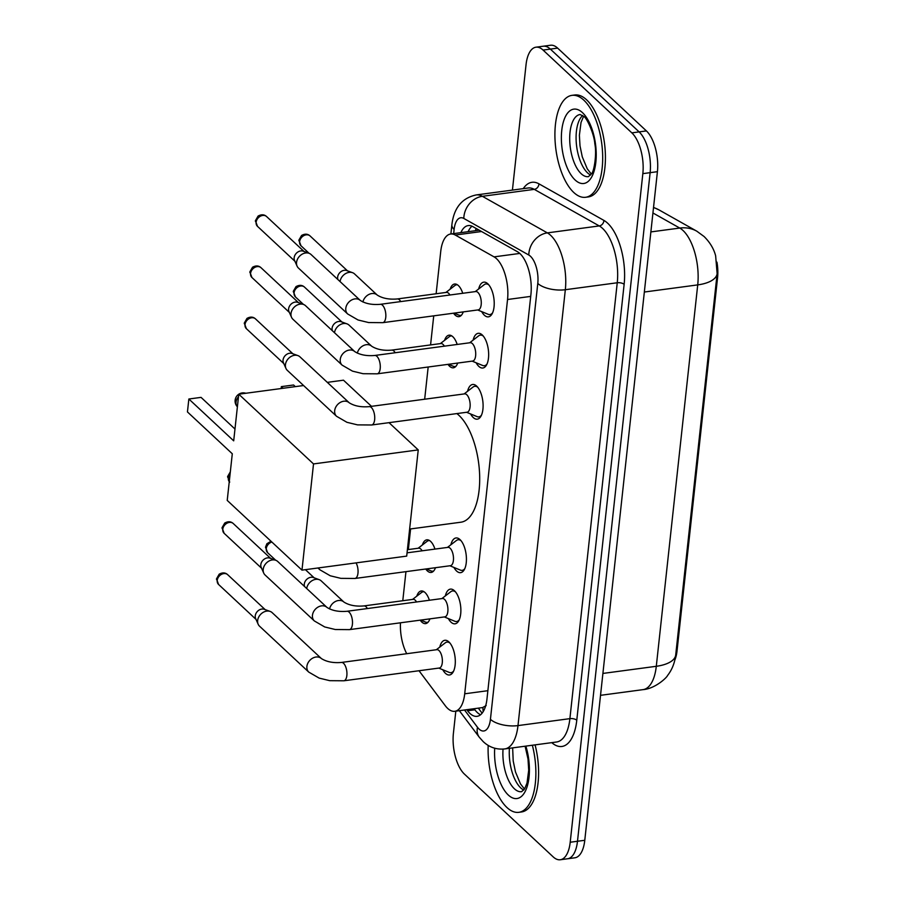 <?xml version="1.0" encoding="UTF-8"?>
<svg xmlns="http://www.w3.org/2000/svg" width="905" height="905" viewBox="0 0 905 905"><rect width="100%" height="100%" fill="white"/><g stroke="black" fill="none" stroke-linecap="round" stroke-linejoin="round"><path stroke-width="1.36" d="M463.258 311.897A16.448 7.398 82.4 0 1 458.959 316.648A16.448 7.398 82.4 0 1 455.17 315.11A16.448 7.398 82.4 0 1 453.552 313.198M450.147 289.181A16.448 7.398 82.4 0 1 454.593 284.023A16.448 7.398 82.4 0 1 458.383 285.561A16.448 7.398 82.4 0 1 462.738 293.288M457.704 363.052A16.448 7.398 82.4 0 1 453.394 367.803A16.448 7.398 82.4 0 1 449.604 366.276A16.448 7.398 82.4 0 1 447.986 364.353M444.581 340.348A16.448 7.398 82.4 0 1 449.027 335.189A16.448 7.398 82.4 0 1 452.817 336.717A16.448 7.398 82.4 0 1 457.183 344.454M435.475 567.707A16.448 7.398 82.4 0 1 431.165 572.446A16.448 7.398 82.4 0 1 427.375 570.919A16.448 7.398 82.4 0 1 425.757 568.996M422.352 544.991A16.448 7.398 82.4 0 1 426.798 539.832A16.448 7.398 82.4 0 1 430.588 541.36A16.448 7.398 82.4 0 1 434.954 549.097M429.92 618.862A16.448 7.398 82.4 0 1 425.61 623.613A16.448 7.398 82.4 0 1 421.821 622.074A16.448 7.398 82.4 0 1 420.203 620.163M416.798 596.146A16.448 7.398 82.4 0 1 421.244 590.988A16.448 7.398 82.4 0 1 425.033 592.526A16.448 7.398 82.4 0 1 429.389 600.253M478.666 288.966A17.5 7.862 82.4 0 1 483.768 282.156A17.5 7.862 82.4 0 1 487.795 283.785A17.5 7.862 82.4 0 1 494.221 302.79A17.5 7.862 82.4 0 1 488.406 316.852A17.5 7.862 82.4 0 1 484.379 315.223A17.5 7.862 82.4 0 1 481.698 311.625M473.111 340.122A17.5 7.862 82.4 0 1 478.213 333.312A17.5 7.862 82.4 0 1 482.241 334.952A17.5 7.862 82.4 0 1 488.655 353.957A17.5 7.862 82.4 0 1 482.851 368.018A17.5 7.862 82.4 0 1 478.824 366.389A17.5 7.862 82.4 0 1 476.143 362.781M467.557 391.288A17.5 7.862 82.4 0 1 472.648 384.478A17.5 7.862 82.4 0 1 476.675 386.107A17.5 7.862 82.4 0 1 483.1 405.112A17.5 7.862 82.4 0 1 477.297 419.173A17.5 7.862 82.4 0 1 473.27 417.544A17.5 7.862 82.4 0 1 470.589 413.947M450.882 544.765A17.5 7.862 82.4 0 1 455.973 537.966A17.5 7.862 82.4 0 1 460.012 539.595A17.5 7.862 82.4 0 1 466.426 558.6A17.5 7.862 82.4 0 1 460.622 572.661A17.5 7.862 82.4 0 1 456.595 571.032A17.5 7.862 82.4 0 1 453.914 567.435M445.317 595.931A17.5 7.862 82.4 0 1 450.419 589.121A17.5 7.862 82.4 0 1 454.446 590.75A17.5 7.862 82.4 0 1 460.871 609.755A17.5 7.862 82.4 0 1 455.057 623.817A17.5 7.862 82.4 0 1 451.029 622.188A17.5 7.862 82.4 0 1 448.348 618.59M439.762 647.086A17.5 7.862 82.4 0 1 444.864 640.288A17.5 7.862 82.4 0 1 448.891 641.917A17.5 7.862 82.4 0 1 455.306 660.922A17.5 7.862 82.4 0 1 449.502 674.983A17.5 7.862 82.4 0 1 445.475 673.354A17.5 7.862 82.4 0 1 442.794 669.757M419.015 670.741L445.294 705.742A30.849 13.858 -97.6 0 0 447.681 708.423A30.849 13.858 -97.6 0 0 454.785 711.296A30.849 13.858 -97.6 0 0 464.706 693.796L507.547 299.498A30.849 13.858 -97.6 0 0 494.062 256.873L455.272 235.04A30.849 13.858 -97.6 0 0 450.645 234.01A30.849 13.858 -97.6 0 0 440.724 251.522L436.131 293.763M454.785 711.296L482.557 707.586L486.189 705.549M674.858 660.017A27.761 12.478 -97.6 0 0 677.031 650.955L717.552 277.869A27.761 12.478 -97.6 0 0 716.952 262.133M400.474 622.798A30.849 13.858 -97.6 0 0 406.73 653.704M433.733 315.845L430.576 344.918M428.178 367.011L424.671 399.218M410.587 528.939L408.347 549.561M405.949 571.655L402.782 600.728M675.707 655.073A35.996 15.442 6.2 0 1 656.295 666.295A41.132 18.485 -97.6 0 1 643.059 689.633C654.971 688.762 666.691 677.777 667.573 675.481C671.917 669.915 674.61 663.286 675.639 655.593L717.133 273.683L715.64 255.81C713.853 248.841 709.995 242.404 704.09 236.522L696.771 231.171A35.996 30.453 119.4 0 0 679.745 228.06L652.924 212.969M512.422 190.095L526.043 64.708A30.849 13.858 82.4 0 1 535.964 47.196A30.849 13.858 82.4 0 1 543.068 50.069L631.837 132.865L639.122 131.892A30.849 13.858 82.4 0 1 650.129 172.663L577.492 841.265A30.849 13.858 82.4 0 1 567.571 858.777A30.849 13.858 82.4 0 0 577.492 841.265L650.129 172.663A30.849 13.858 82.4 0 0 639.122 131.892L550.353 49.096L639.122 131.892L646.408 130.92A30.849 13.858 82.4 0 1 657.415 171.69L584.777 840.293A30.849 13.858 82.4 0 1 574.856 857.804L560.285 859.75A30.849 13.858 82.4 0 1 553.181 856.877L464.412 774.08A30.849 13.858 82.4 0 1 453.405 733.31L455.815 711.16M535.964 47.196L543.249 46.223A30.849 13.858 82.4 0 1 550.353 49.096A30.849 13.858 82.4 0 0 543.249 46.223L550.534 45.25A30.849 13.858 82.4 0 1 557.638 48.123L646.408 130.92M466.776 709.701L467.58 710.764A30.849 13.858 -97.6 0 0 469.967 713.457A30.849 13.858 -97.6 0 0 477.071 716.33A30.849 13.858 -97.6 0 0 486.992 698.818L530.93 294.34A30.849 13.858 -97.6 0 0 517.445 251.714L472.84 226.612A30.849 13.858 -97.6 0 0 468.213 225.583A30.849 13.858 -97.6 0 0 460.86 232.653M480.566 714.746A30.849 13.858 82.4 0 1 477.252 712.473A30.849 13.858 82.4 0 1 474.865 709.792L474.062 708.717M631.837 132.865A30.849 13.858 82.4 0 1 642.844 173.636L570.207 842.238A30.849 13.858 82.4 0 1 560.285 859.75M468.145 231.669A30.849 13.858 82.4 0 1 472.003 226.193M532.355 745.245A51.415 23.1 82.4 0 1 518.803 812.328A51.415 23.1 82.4 0 1 506.97 807.532A51.415 23.1 82.4 0 1 488.191 745.403M535.081 744.883A51.415 23.1 82.4 0 1 521.54 811.955L518.803 812.328M583.816 100.15A51.415 23.1 82.4 0 1 602.673 155.988A51.415 23.1 82.4 0 1 585.625 197.279A51.415 23.1 82.4 0 1 573.781 192.494A51.415 23.1 82.4 0 1 554.923 136.655A51.415 23.1 82.4 0 1 571.983 95.353A51.415 23.1 82.4 0 1 583.816 100.15M571.983 95.353L574.72 94.991A51.415 23.1 82.4 0 1 586.553 99.776A51.415 23.1 82.4 0 1 605.411 155.615A51.415 23.1 82.4 0 1 588.352 196.917L585.625 197.279M456.855 413.585A56.563 25.408 82.4 0 1 458.937 415.35A56.563 25.408 82.4 0 1 479.684 476.777A56.563 25.408 82.4 0 1 460.928 522.208L409.637 529.063M233.694 440.837L188.851 399.015L187.448 411.933L232.291 453.767L227.223 500.408L301.976 570.127L313.515 463.926L238.762 394.207L233.694 440.837M234.983 429.027L201.046 397.374L188.851 399.015M238.762 394.207L303.571 385.53M327.316 382.363L343.481 380.19L371.502 406.334M313.515 463.926L418.234 449.909L389.026 422.669M418.234 449.909L406.696 556.111L301.976 570.127M283.118 388.268L281.365 386.627L293.571 384.998L295.324 386.639M281.365 386.627L281.161 388.528M438.778 668.094L449.253 672.415A15.43 6.935 -97.6 0 0 451.052 672.675A15.43 6.935 -97.6 0 0 453.688 670.956M439.31 668.026A9.254 4.163 -97.6 0 0 442.375 660.593A9.254 4.163 -97.6 0 0 438.982 650.537A9.254 4.163 -97.6 0 0 436.855 649.677L341.423 662.449A9.254 4.163 -97.6 0 1 343.549 663.308A9.254 4.163 -97.6 0 1 346.898 675.006A9.254 4.163 -97.6 0 1 343.877 680.786L439.31 668.026M321.399 658.568A9.254 7.251 -47 0 0 312.949 658.003A9.254 7.251 -47 0 0 306.965 665.91A9.254 7.251 -47 0 0 306.897 666.431A9.254 7.251 -47 0 0 308.775 672.11L259.531 626.181A9.254 7.251 -47 0 1 258.185 624.28A9.254 7.251 -47 0 1 257.654 620.513A9.254 7.251 -47 0 1 266.749 611.101A9.254 7.251 -47 0 1 270.165 611.429A9.254 7.251 -47 0 1 272.156 612.64L321.399 658.568C326.615 661.849 333.289 663.139 341.423 662.449M258.185 624.28L255.64 618.567A6.686 5.238 -47 0 1 255.255 615.841A6.686 5.238 -47 0 1 261.828 609.054A6.686 5.238 -47 0 1 264.294 609.291L270.165 611.429M449.955 643.07A15.43 6.935 -97.6 0 0 446.957 642.098A15.43 6.935 -97.6 0 0 445.294 642.822L436.323 649.745M444.332 616.939L454.819 621.26A15.43 6.935 -97.6 0 0 456.606 621.52A15.43 6.935 -97.6 0 0 459.242 619.801M444.864 616.859A9.254 4.163 -97.6 0 0 447.93 609.427A9.254 4.163 -97.6 0 0 444.536 599.382A9.254 4.163 -97.6 0 0 442.409 598.51L346.977 611.282A9.254 4.163 -97.6 0 1 349.104 612.142A9.254 4.163 -97.6 0 1 352.452 623.85A9.254 4.163 -97.6 0 1 349.432 629.631L444.864 616.859M326.965 607.413A9.254 7.251 -47 0 0 318.503 606.836A9.254 7.251 -47 0 0 312.53 614.755A9.254 7.251 -47 0 0 312.451 615.276A9.254 7.251 -47 0 0 314.34 620.943L265.097 575.014A9.254 7.251 -47 0 1 263.74 573.114A9.254 7.251 -47 0 1 263.208 569.347A9.254 7.251 -47 0 1 272.303 559.935A9.254 7.251 -47 0 1 275.72 560.263A9.254 7.251 -47 0 1 277.722 561.485L326.965 607.413C332.169 610.694 338.843 611.984 346.977 611.282M263.74 573.114L261.194 567.401A6.686 5.238 -47 0 1 260.81 564.686A6.686 5.238 -47 0 1 267.382 557.887A6.686 5.238 -47 0 1 269.848 558.125L275.72 560.263L267.62 552.706A6.686 5.238 -47 0 1 266.262 548.611A6.686 5.238 -47 0 1 271.851 542.027M455.509 591.904A15.43 6.935 -97.6 0 0 452.511 590.942A15.43 6.935 -97.6 0 0 450.86 591.655L441.878 598.59M449.898 565.772L460.374 570.093A15.43 6.935 -97.6 0 0 462.161 570.354A15.43 6.935 -97.6 0 0 464.797 568.634M318.56 567.91A9.254 7.251 -47 0 0 319.895 569.788L330.268 575.784L340.846 578.352L354.986 578.465L450.419 565.704A9.254 4.163 -97.6 0 0 453.496 558.272A9.254 4.163 -97.6 0 0 450.09 548.215A9.254 4.163 -97.6 0 0 447.964 547.355L407.058 552.831M461.075 540.738A15.43 6.935 -97.6 0 0 458.077 539.776A15.43 6.935 -97.6 0 0 456.414 540.5L447.443 547.423M466.561 412.284L477.048 416.617A15.43 6.935 -97.6 0 0 478.836 416.877A15.43 6.935 -97.6 0 0 481.471 415.157M467.093 412.216A9.254 4.163 -97.6 0 0 470.159 404.784A9.254 4.163 -97.6 0 0 466.765 394.738A9.254 4.163 -97.6 0 0 464.638 393.867L369.206 406.639A9.254 4.163 -97.6 0 1 371.344 407.499A9.254 4.163 -97.6 0 1 374.693 419.207A9.254 4.163 -97.6 0 1 371.661 424.988L467.093 412.216M349.194 402.77A9.254 7.251 -47 0 0 340.733 402.193A9.254 7.251 -47 0 0 334.76 410.101A9.254 7.251 -47 0 0 334.68 410.632A9.254 7.251 -47 0 0 336.57 416.3L287.326 370.371A9.254 7.251 -47 0 1 285.969 368.471A9.254 7.251 -47 0 1 285.437 364.704A9.254 7.251 -47 0 1 294.544 355.292A9.254 7.251 -47 0 1 297.96 355.62A9.254 7.251 -47 0 1 299.951 356.842L349.194 402.77C354.398 406.04 361.072 407.341 369.206 406.639M285.969 368.471L283.435 362.758A6.686 5.238 -47 0 1 283.05 360.043A6.686 5.238 -47 0 1 289.611 353.244A6.686 5.238 -47 0 1 292.077 353.482L297.96 355.62M477.738 387.261A15.43 6.935 -97.6 0 0 474.752 386.299A15.43 6.935 -97.6 0 0 473.089 387.012L464.118 393.947M472.127 361.129L482.603 365.45A15.43 6.935 -97.6 0 0 484.401 365.711A15.43 6.935 -97.6 0 0 487.037 363.991M472.648 361.061A9.254 4.163 -97.6 0 0 475.725 353.617A9.254 4.163 -97.6 0 0 472.331 343.572A9.254 4.163 -97.6 0 0 470.193 342.712L374.772 355.473A9.254 4.163 -97.6 0 1 376.899 356.344A9.254 4.163 -97.6 0 1 380.247 368.041A9.254 4.163 -97.6 0 1 377.215 373.822L472.648 361.061M354.749 351.604A9.254 7.251 -47 0 0 346.298 351.027A9.254 7.251 -47 0 0 340.314 358.946A9.254 7.251 -47 0 0 340.246 359.466A9.254 7.251 -47 0 0 342.124 365.145L292.881 319.216A9.254 7.251 -47 0 1 291.534 317.304A9.254 7.251 -47 0 1 291.003 313.537A9.254 7.251 -47 0 1 300.098 304.137A9.254 7.251 -47 0 1 303.514 304.465A9.254 7.251 -47 0 1 305.505 305.675L354.749 351.604C359.964 354.884 366.638 356.174 374.772 355.473M291.534 317.304L288.989 311.603A6.686 5.238 -47 0 1 288.605 308.877A6.686 5.238 -47 0 1 295.177 302.089A6.686 5.238 -47 0 1 297.643 302.327L303.514 304.465L295.415 296.897A6.686 5.238 -47 0 1 294.057 292.801A6.686 5.238 -47 0 1 298.243 286.806A6.686 5.238 -47 0 1 304.533 287.123L341.943 322.01M483.304 336.094A15.43 6.935 -97.6 0 0 480.306 335.133A15.43 6.935 -97.6 0 0 478.643 335.857L469.672 342.78M477.682 309.963L488.157 314.295A15.43 6.935 -97.6 0 0 489.956 314.555A15.43 6.935 -97.6 0 0 492.592 312.836M478.213 309.895A9.254 4.163 -97.6 0 0 481.279 302.462A9.254 4.163 -97.6 0 0 477.885 292.417A9.254 4.163 -97.6 0 0 475.759 291.546L380.326 304.318A9.254 4.163 -97.6 0 1 382.453 305.177A9.254 4.163 -97.6 0 1 385.802 316.886A9.254 4.163 -97.6 0 1 382.781 322.666L478.213 309.895M360.303 300.449A9.254 7.251 -47 0 0 351.853 299.872A9.254 7.251 -47 0 0 345.868 307.779A9.254 7.251 -47 0 0 345.801 308.311A9.254 7.251 -47 0 0 347.678 313.978L298.435 268.05A9.254 7.251 -47 0 1 297.089 266.149A9.254 7.251 -47 0 1 296.557 262.382A9.254 7.251 -47 0 1 305.652 252.97A9.254 7.251 -47 0 1 309.069 253.298A9.254 7.251 -47 0 1 311.06 254.52L360.303 300.449C365.518 303.718 372.193 305.019 380.326 304.318M297.089 266.149L294.544 260.436A6.686 5.238 -47 0 1 294.159 257.721A6.686 5.238 -47 0 1 300.731 250.923A6.686 5.238 -47 0 1 303.198 251.16L309.069 253.298M488.858 284.939A15.43 6.935 -97.6 0 0 485.861 283.966A15.43 6.935 -97.6 0 0 484.198 284.69L475.227 291.625M420.678 620.095L425.497 622.086A15.43 6.935 -97.6 0 0 427.296 622.346A15.43 6.935 -97.6 0 0 428.144 622.108M416.56 601.972A9.254 4.163 -97.6 0 0 415.225 600.207A9.254 4.163 -97.6 0 0 413.087 599.348L363.923 605.92A9.254 4.163 -97.6 0 1 366.05 606.791A9.254 4.163 -97.6 0 1 367.385 608.556M306.716 588.522A9.254 7.251 -47 0 1 315.788 579.336A9.254 7.251 -47 0 1 319.205 579.664A9.254 7.251 -47 0 1 321.196 580.874L343.9 602.051C349.115 605.332 355.789 606.622 363.923 605.92M304.566 586.519A6.686 5.238 -47 0 1 304.295 584.076A6.686 5.238 -47 0 1 310.868 577.288A6.686 5.238 -47 0 1 313.334 577.514L319.205 579.664M424.094 591.78A15.43 6.935 -97.6 0 0 423.201 591.768A15.43 6.935 -97.6 0 0 421.538 592.492L412.567 599.415M426.232 568.94L431.052 570.931A15.43 6.935 -97.6 0 0 432.85 571.191A15.43 6.935 -97.6 0 0 433.71 570.942M422.115 550.817A9.254 4.163 -97.6 0 0 420.78 549.052A9.254 4.163 -97.6 0 0 418.653 548.181L407.397 549.686M429.649 540.613A15.43 6.935 -97.6 0 0 428.755 540.602A15.43 6.935 -97.6 0 0 427.092 541.326L418.121 548.26M448.473 364.296L453.292 366.276A15.43 6.935 -97.6 0 0 455.079 366.536A15.43 6.935 -97.6 0 0 455.939 366.299M444.355 346.163A9.254 4.163 -97.6 0 0 443.009 344.398A9.254 4.163 -97.6 0 0 440.882 343.538L391.707 350.122A9.254 4.163 -97.6 0 1 393.833 350.982A9.254 4.163 -97.6 0 1 395.18 352.746M334.499 332.723A9.254 7.251 -47 0 1 343.572 323.526A9.254 7.251 -47 0 1 346.988 323.854A9.254 7.251 -47 0 1 348.991 325.065L371.695 346.242C376.899 349.522 383.573 350.812 391.707 350.122M332.35 330.721A6.686 5.238 -47 0 1 332.078 328.277A6.686 5.238 -47 0 1 338.651 321.479A6.686 5.238 -47 0 1 341.117 321.716L346.988 323.854M451.878 335.97A15.43 6.935 -97.6 0 0 450.995 335.959A15.43 6.935 -97.6 0 0 449.333 336.683L440.35 343.606M454.027 313.13L458.846 315.121A15.43 6.935 -97.6 0 0 460.634 315.381A15.43 6.935 -97.6 0 0 461.493 315.144M449.909 295.007A9.254 4.163 -97.6 0 0 448.575 293.243A9.254 4.163 -97.6 0 0 446.437 292.383L397.261 298.955A9.254 4.163 -97.6 0 1 399.399 299.815A9.254 4.163 -97.6 0 1 400.734 301.58M340.065 281.557A9.254 7.251 -47 0 1 349.138 272.36A9.254 7.251 -47 0 1 352.554 272.688A9.254 7.251 -47 0 1 354.545 273.91L377.249 295.087C382.464 298.367 389.139 299.657 397.261 298.955M337.916 279.555A6.686 5.238 -47 0 1 337.644 277.111A6.686 5.238 -47 0 1 344.217 270.312A6.686 5.238 -47 0 1 346.683 270.55L352.554 272.688M457.444 284.815A15.43 6.935 -97.6 0 0 456.55 284.803A15.43 6.935 -97.6 0 0 454.887 285.528L445.916 292.451M717.552 277.869L716.658 277.982M677.031 650.955L676.137 651.068M482.987 707.506A30.849 21.505 143.1 0 0 483.213 711.601M476.109 228.456A30.849 26.109 119.4 0 0 475.442 230.696M487.874 690.696L464.706 693.796M481.562 231.522L455.272 235.04M519.787 253.434L494.062 256.873M530.715 296.399L507.547 299.498M717.133 273.683A35.996 15.442 -173.8 0 1 697.721 284.894A41.132 18.485 -97.6 0 0 683.049 230.526A41.132 18.485 -97.6 0 0 679.745 228.06L650.865 231.918M653.534 207.381L658.953 209.881A35.996 30.453 119.4 0 0 653.512 207.596M602.911 673.433L656.295 666.295L697.721 284.894L644.337 292.032M657.415 171.69L642.844 173.636M584.777 840.293L570.207 842.238M557.638 48.123L543.068 50.069M464.514 709.995L477.489 727.281A20.566 9.242 -97.6 0 0 479.073 729.068A20.566 9.242 -97.6 0 0 490.431 719.317L537.785 283.435A20.566 9.242 -97.6 0 0 530.443 256.251A20.566 9.242 -97.6 0 0 528.792 255.018L463.813 218.444A20.566 9.242 -97.6 0 0 454.118 229.429L453.665 233.614M463.813 218.444A20.566 17.399 119.4 0 1 482.376 196.306L547.355 232.879A41.132 18.485 82.4 0 1 550.659 235.345A41.132 18.485 82.4 0 1 565.331 289.713L517.988 725.595A41.132 18.485 82.4 0 1 504.752 748.933L556.654 741.987A41.132 18.485 -97.6 0 0 569.89 718.649L617.244 282.767A41.132 18.485 -97.6 0 0 602.56 228.399A41.132 18.485 -97.6 0 0 599.257 225.933L534.278 189.36A41.132 18.485 -97.6 0 0 528.124 187.991L476.222 194.937A41.132 18.485 82.4 0 1 482.376 196.306L534.278 189.36A5.147 4.355 -60.6 0 0 538.928 183.828L603.895 220.401A46.279 20.792 82.4 0 1 624.133 284.34L576.779 720.222A5.147 2.206 6.2 0 0 569.89 718.649L517.988 725.595A20.566 8.824 -173.8 0 1 490.431 719.317M603.895 220.401A5.147 4.355 -60.6 0 1 599.257 225.933L547.355 232.879A20.566 17.399 119.4 0 0 528.792 255.018M576.779 720.222A46.279 20.792 82.4 0 1 551.767 742.643M523.237 188.647A46.279 20.792 82.4 0 1 538.928 183.828M537.785 283.435A20.566 8.824 -173.8 0 0 565.331 289.713L617.244 282.767A5.147 2.206 6.2 0 1 624.133 284.34M454.118 229.429A20.566 8.824 -173.8 0 1 451.878 224.779L450.882 233.988M477.489 727.281A20.566 14.344 143.1 0 0 479.254 737.19L459.344 710.685M474.865 709.792L467.58 710.764M525.104 746.218L528.011 759.001L528.701 770.246L527.015 783.085L524.572 788.945L521.608 791.694A31.347 14.084 82.4 0 1 514.391 788.775A31.347 14.084 82.4 0 1 503.044 749.102M525.85 746.116A37.512 16.856 82.4 0 1 526.699 787.95A37.512 16.856 82.4 0 1 508.327 795.054A37.512 16.856 82.4 0 1 494.707 748.22M523.791 790.065A31.347 14.084 82.4 0 1 520.771 787.927A31.347 14.084 82.4 0 1 509.413 748.311M588.42 176.656A31.347 14.084 82.4 0 1 581.202 173.737A31.347 14.084 82.4 0 1 569.709 139.698A31.347 14.084 82.4 0 1 580.105 114.516L583.714 116.417C586.598 117.322 594.257 133.951 594.834 143.963C596.995 153.805 594.008 172.21 591.395 173.907L588.42 176.656M582.458 112.627A37.512 16.856 82.4 0 1 595.841 162.21A37.512 16.856 82.4 0 1 575.139 180.005A37.512 16.856 82.4 0 1 561.756 130.422A37.512 16.856 82.4 0 1 582.458 112.627M590.603 175.027A31.347 14.084 82.4 0 1 587.583 172.889A31.347 14.084 82.4 0 1 576.327 143.352A31.347 14.084 82.4 0 1 582.639 115.523M238.479 396.809A8.224 6.448 133 0 0 236.024 402.058A8.224 6.448 133 0 0 237.393 406.798A8.224 8.224 0 0 1 238.762 394.229M227.698 574.698C225.356 572.526 222.517 572.356 219.18 574.2L216.499 578.861L218.58 584.472A6.686 5.238 -47 0 1 217.223 580.376A6.686 5.238 -47 0 1 221.42 574.381A6.686 5.238 -47 0 1 227.698 574.698L265.12 609.585M216.499 578.861A6.686 2.862 6.2 0 0 217.223 580.376M233.264 523.531C230.911 521.359 228.071 521.201 224.734 523.045L222.053 527.706L224.146 533.317A6.686 5.238 -47 0 1 222.788 529.221A6.686 5.238 -47 0 1 226.974 523.214A6.686 5.238 -47 0 1 233.264 523.531L270.674 558.43M222.053 527.706A6.686 2.862 6.2 0 0 222.788 529.221M229.259 481.675A6.686 5.238 -47 0 1 228.343 478.055A6.686 5.238 -47 0 1 230.085 474.084M229.7 482.15L227.619 476.539A6.686 2.862 6.2 0 0 228.343 478.055M354.986 578.465A9.254 4.163 -97.6 0 0 358.018 572.684A9.254 4.163 -97.6 0 0 356.084 562.887M255.493 318.888C253.14 316.716 250.3 316.558 246.975 318.402L244.293 323.062L246.375 328.673A6.686 5.238 -47 0 1 245.017 324.567A6.686 5.238 -47 0 1 249.203 318.571A6.686 5.238 -47 0 1 255.493 318.888L292.903 353.787M244.293 323.062A6.686 2.862 6.2 0 0 245.017 324.567M261.047 267.733C258.706 265.561 255.855 265.391 252.529 267.235L249.848 271.896L251.929 277.507A6.686 5.238 -47 0 1 250.572 273.412A6.686 5.238 -47 0 1 254.757 267.416A6.686 5.238 -47 0 1 261.047 267.733L298.458 302.621M249.848 271.896A6.686 2.862 6.2 0 0 250.572 273.412M266.613 216.567C264.26 214.395 261.421 214.236 258.083 216.08L255.402 220.741L257.495 226.352A6.686 5.238 -47 0 1 256.126 222.245A6.686 5.238 -47 0 1 260.323 216.25A6.686 5.238 -47 0 1 266.613 216.567L304.023 251.466M255.402 220.741A6.686 2.862 6.2 0 0 256.126 222.245M267.62 552.706L265.538 547.095A6.686 2.862 6.2 0 0 266.262 548.611M329.556 608.952A9.254 7.251 -47 0 1 335.653 601.373A9.254 7.251 -47 0 1 343.9 602.051M295.415 296.897L293.322 291.286A6.686 2.862 6.2 0 0 294.057 292.801M357.339 353.142A9.254 7.251 -47 0 1 363.448 345.574A9.254 7.251 -47 0 1 371.695 346.242M310.087 235.956C307.734 233.784 304.894 233.626 301.569 235.47L298.888 240.13L300.969 245.741A6.686 5.238 -47 0 1 299.612 241.646A6.686 5.238 -47 0 1 303.797 235.639A6.686 5.238 -47 0 1 310.087 235.956L347.497 270.855M298.888 240.13A6.686 2.862 6.2 0 0 299.612 241.646M362.905 301.987A9.254 7.251 -47 0 1 369.002 294.408A9.254 7.251 -47 0 1 377.249 295.087M478.326 708.151L482.105 713.185M479.209 230.198L450.645 234.01M658.953 209.881L696.771 231.171M643.059 689.633L600.524 695.323M479.254 737.19L483.259 741.67C489.39 747.36 496.551 749.781 504.752 748.933M476.222 194.937C461.98 197.98 453.869 207.924 451.878 224.779M512.649 747.881L513.192 760.879L515.465 771.908L520.466 783.888L524.504 789.07M583.589 116.293L581.033 122.424L579.381 135.275L580.003 145.841L582.277 156.87L587.277 168.85L591.316 174.032M245.843 393.256A8.224 8.224 0 0 0 238.807 394.195M451.052 672.675L452.907 672.426M446.957 642.098L448.823 641.849M308.775 672.11L319.148 678.105L329.737 680.673L343.877 680.786M218.58 584.472L255.991 619.359M456.606 621.52L458.473 621.271M452.511 590.942L454.378 590.693M314.34 620.943L324.703 626.95L335.291 629.518L349.432 629.631M224.146 533.317L261.556 568.204M462.161 570.354L464.027 570.105M458.077 539.776L459.932 539.527M319.895 569.788L317.96 567.989M230.334 471.856L227.619 476.539M478.836 416.877L480.702 416.628M474.752 386.299L476.607 386.039M336.57 416.3L346.943 422.307L357.52 424.875L371.661 424.988M246.375 328.673L283.785 363.561M484.401 365.711L486.257 365.462M480.306 335.133L482.173 334.884M342.124 365.145L352.498 371.141L363.086 373.708L377.215 373.822M251.929 277.507L289.34 312.395M489.956 314.555L491.822 314.295M485.861 283.966L487.727 283.718M347.678 313.978L358.052 319.985L368.64 322.553L382.781 322.666M257.495 226.352L294.906 261.24M427.296 622.346L428.02 622.244M305.404 569.664L314.148 577.82M423.201 591.768L423.925 591.666M271.002 541.235L266.885 543.747L265.538 547.095M432.85 571.191L433.574 571.089M428.755 540.602L429.49 540.511M455.079 366.536L455.815 366.446M450.995 335.959L451.719 335.868M304.533 287.123C302.18 284.951 299.34 284.781 296.003 286.625L293.322 291.286M460.634 315.381L461.369 315.279M456.55 284.803L457.274 284.702M300.969 245.741L309.091 253.31"/></g></svg>
